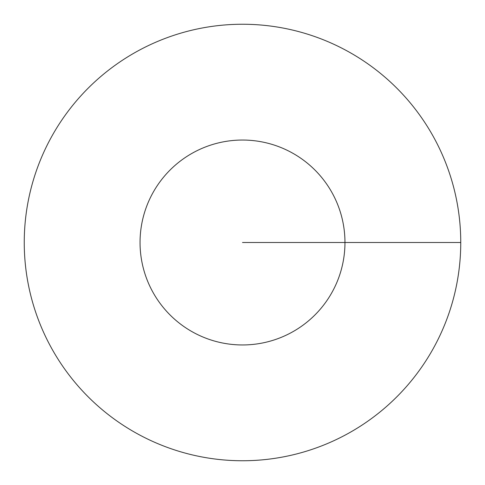 <?xml version="1.0" encoding="UTF-8"?>
<svg xmlns="http://www.w3.org/2000/svg" width="485" height="485" viewBox="0 0 485 485"><rect width="100%" height="100%" fill="white"/><g stroke="black" fill="none" stroke-linecap="round" stroke-linejoin="round"><path stroke-width="0.73" d="M460.75 242.5A218.25 218.25 0 0 0 133.375 53.489A218.25 218.25 0 0 0 133.375 431.511A218.25 218.25 0 0 0 460.75 242.5L344.962 242.5A102.462 102.462 0 0 0 191.272 153.769A102.462 102.462 0 0 0 191.272 331.231A102.462 102.462 0 0 0 344.962 242.5L242.5 242.5"/></g></svg>
